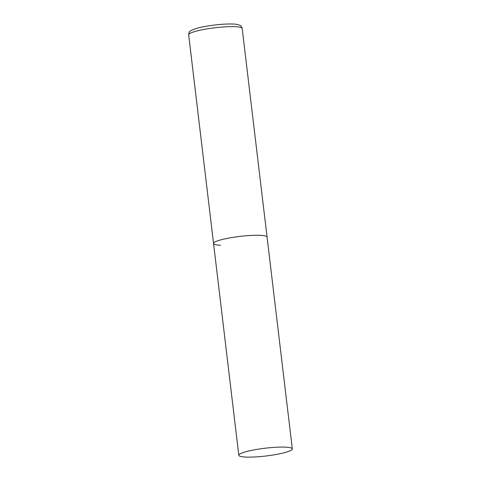 <?xml version="1.0" encoding="UTF-8"?>
<svg xmlns="http://www.w3.org/2000/svg" width="481" height="481" viewBox="0 0 481 481"><rect width="100%" height="100%" fill="white"/><g stroke="black" fill="none" stroke-linecap="round" stroke-linejoin="round"><path stroke-width="0.72" d="M220.617 245.25A26.948 3.908 -6.8 0 1 213.552 243.476A26.948 3.908 -6.8 0 1 230.369 237.794A26.948 3.908 -6.8 0 1 260.005 235.323A26.948 3.908 -6.8 0 1 267.069 237.097A26.948 3.908 173.2 0 0 250.848 235.437A26.948 3.908 173.2 0 0 222.186 239.508A26.948 3.908 173.2 0 0 213.552 243.476L188.672 34.842A26.948 3.908 -6.8 0 1 205.489 29.155A26.948 3.908 -6.8 0 1 235.125 26.683A26.948 3.908 -6.8 0 1 242.19 28.457C241.366 26.437 240.801 25.523 240.506 25.709C238.444 24.573 235.912 24.02 232.9 24.05C223.25 23.557 204.672 25.83 195.911 28.595C191.45 30.267 189.412 31.277 189.785 31.638C189.34 31.644 188.973 32.714 188.672 34.842M283.694 452.886A26.948 3.908 173.2 0 0 292.328 448.911A26.948 3.908 173.2 0 0 276.106 447.252A26.948 3.908 173.2 0 0 247.444 451.322A26.948 3.908 173.2 0 0 238.81 455.291A26.948 3.908 173.2 0 0 255.026 456.95A26.948 3.908 173.2 0 0 283.694 452.886M292.328 448.911L242.19 28.457M213.552 243.476L238.81 455.291"/></g></svg>
